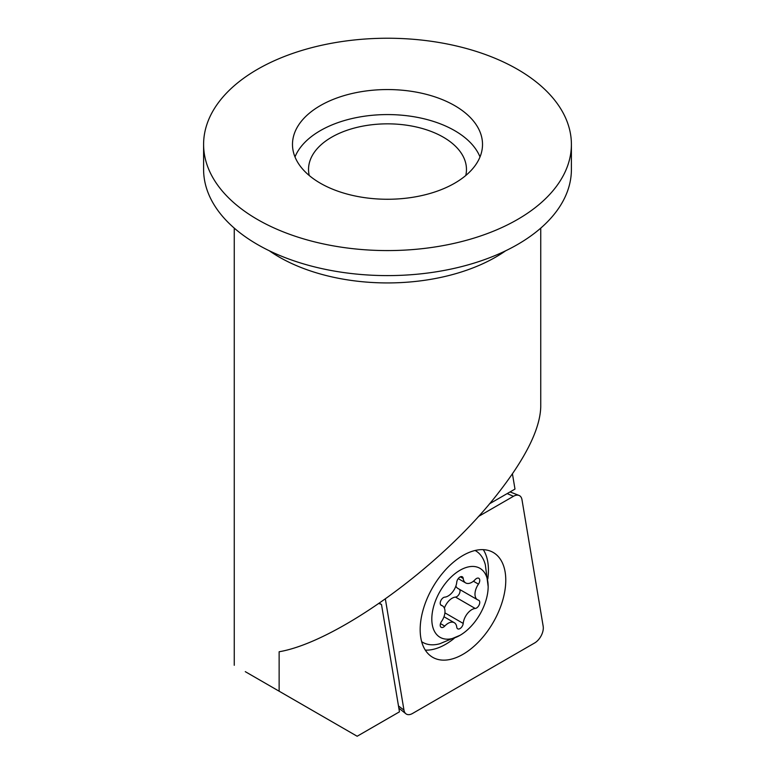 <?xml version="1.0" encoding="UTF-8"?>
<svg xmlns="http://www.w3.org/2000/svg" width="775" height="775" viewBox="0 0 775 775"><rect width="100%" height="100%" fill="white"/><g stroke="black" fill="none" stroke-linecap="round" stroke-linejoin="round"><path stroke-width="1.16" d="M444.986 611.465A12.264 7.082 120 0 0 442.448 605.856A12.264 7.082 120 0 0 441.517 605.459A4.602 2.654 -60 0 1 441.169 605.314A4.602 2.654 -60 0 1 440.219 603.212A4.602 2.654 -60 0 1 444.743 597.147A12.264 7.082 120 0 0 456.756 582.199A4.602 2.654 -60 0 1 458.926 577.85A4.602 2.654 -60 0 1 462.287 576.803A4.602 2.654 -60 0 1 463.208 578.479A12.264 7.082 120 0 0 465.688 582.926A12.264 7.082 120 0 0 475.22 579.545A4.602 2.654 -60 0 1 478.805 578.286A4.602 2.654 -60 0 1 479.754 580.388A4.602 2.654 -60 0 1 478.456 584.137A12.264 7.082 120 0 0 474.988 594.154A12.264 7.082 120 0 0 477.526 599.763A12.264 7.082 120 0 0 478.456 600.16A4.602 2.654 -60 0 1 478.805 600.305A4.602 2.654 -60 0 1 479.754 602.408A4.602 2.654 -60 0 1 475.22 608.472A12.264 7.082 120 0 0 463.208 623.42A4.602 2.654 -60 0 1 461.048 627.769A4.602 2.654 -60 0 1 457.686 628.816A4.602 2.654 -60 0 1 456.756 627.14A12.264 7.082 120 0 0 454.276 622.693A12.264 7.082 120 0 0 444.743 626.074A4.602 2.654 -60 0 1 441.169 627.333A4.602 2.654 -60 0 1 440.219 625.231A4.602 2.654 -60 0 1 441.517 621.482A12.264 7.082 120 0 0 444.986 611.465M488.163 586.539A39.845 23.008 120 0 0 459.982 570.274A39.845 23.008 120 0 0 431.811 619.08A39.845 23.008 120 0 0 460.05 635.306A39.845 23.008 120 0 0 488.163 586.627A39.845 23.008 120 0 0 488.163 586.539M459.614 589.417A4.602 2.654 -60 0 1 460.03 591.025A4.602 2.654 -60 0 1 455.506 597.089A12.264 7.082 120 0 0 444.385 608.152M488.163 586.627L485.344 564.839A52.874 30.525 120 0 0 475.579 550.763A52.874 30.525 120 0 0 475.094 550.492M421.658 641.681A52.874 30.525 120 0 0 422.714 642.339A52.874 30.525 120 0 0 439.783 643.754L460.05 635.306M455.865 586.084A12.264 7.082 120 0 0 457.802 588.38L477.526 599.763M487.804 578.944A60.527 34.953 120 0 0 483.3 549.659M495.758 617.733A60.527 34.953 120 0 0 493.239 552.468A60.527 34.953 120 0 0 430.183 592.052A60.527 34.953 120 0 0 432.702 657.316A60.527 34.953 120 0 0 495.758 617.733M478.398 516.528L513.438 496.3A12.264 7.082 -60 0 1 519.008 495.428A12.264 7.082 -60 0 1 521.972 499.642L543.178 626.287A12.264 7.082 -60 0 1 541.279 635.558A12.264 7.082 -60 0 1 534.643 642.969L412.503 713.484A12.264 7.082 -60 0 1 405.868 713.746A12.264 7.082 -60 0 1 403.969 710.142L385.369 599.046M425.301 650.118A60.527 34.953 120 0 0 454.131 638.416M465.765 175.508A78.963 45.589 0 0 0 466.463 169.434A78.963 45.589 0 0 0 417.715 127.313A78.963 45.589 0 0 0 331.661 137.194A78.963 45.589 0 0 0 308.537 169.434A78.963 45.589 0 0 0 309.235 175.508M480.006 156.918A95.015 54.851 0 0 0 413.54 116.676A95.015 54.851 0 0 0 320.317 130.646A95.015 54.851 0 0 0 294.994 156.918M320.317 105.623A95.015 54.851 180 0 1 423.857 93.727A95.015 54.851 180 0 1 482.515 144.412A95.015 54.851 180 0 1 454.683 183.2A95.015 54.851 180 0 1 351.143 195.087A95.015 54.851 180 0 1 292.485 144.412A95.015 54.851 180 0 1 320.317 105.623M203.602 144.412L203.602 169.434A183.898 106.175 0 0 0 317.13 267.52A183.898 106.175 0 0 0 517.535 244.513A183.898 106.175 0 0 0 571.398 169.434L571.398 144.412A183.898 106.175 0 0 0 457.87 46.316A183.898 106.175 0 0 0 257.465 69.333A183.898 106.175 0 0 0 203.602 144.412A183.898 106.175 0 0 0 317.13 242.498A183.898 106.175 0 0 0 517.535 219.48A183.898 106.175 0 0 0 571.398 144.412M540.747 228.121L540.747 406.885C540.068 429.476 525.101 459.207 495.864 496.097C439.154 567.92 335.846 642.117 279.136 651.756L279.136 691.203L245.278 671.654M378.985 603.512L381.494 604.5L399.464 711.828L357.159 736.25L279.136 691.203M489.538 503.779L514.988 489.083L512.44 473.874M381.494 604.5L379.401 603.221M440.868 605.091L441.517 605.459M473.409 581.231L478.456 584.137M460.369 576.833L463.208 578.479M455.506 597.089L475.22 608.472M444.908 612.851L463.208 623.42M440.481 623.604L444.743 626.074M398.486 705.947L403.969 710.142M507.189 493.588L513.438 496.3M505.707 250.761A153.247 88.476 180 0 1 495.864 257.019A153.247 88.476 180 0 1 269.293 250.761M440.636 604.81L442.448 605.856M421.677 641.739L422.714 642.339M458.238 578.625L465.688 582.926M443.978 616.745L454.276 622.693M398.854 708.147L405.868 713.746M510.066 491.922L519.008 495.428M234.253 665.289L234.253 228.121"/></g></svg>
